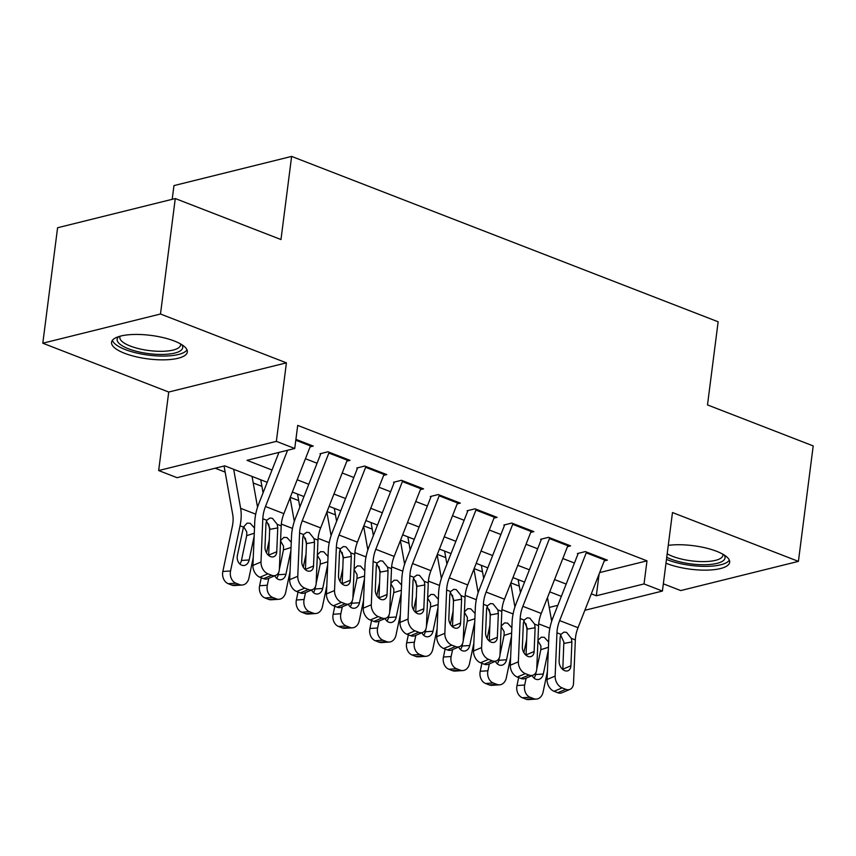 <?xml version="1.0" encoding="UTF-8"?>
<svg xmlns="http://www.w3.org/2000/svg" width="856" height="856" viewBox="0 0 856 856"><rect width="100%" height="100%" fill="white"/><g stroke="black" fill="none" stroke-linecap="round" stroke-linejoin="round"><path stroke-width="1.28" d="M124.634 353.303A38.199 11.845 -172.7 0 0 164.523 359.83A38.199 11.845 -172.7 0 0 187.336 351.998A38.199 11.845 -172.7 0 0 174.25 340.988A38.199 11.845 -172.7 0 0 134.36 334.461A38.199 11.845 -172.7 0 0 111.547 342.293A38.199 11.845 -172.7 0 0 124.634 353.303M665.989 563.205A38.199 11.845 -172.7 0 0 666.963 563.59A38.199 11.845 -172.7 0 0 706.853 570.128A38.199 11.845 -172.7 0 0 729.654 562.296A38.199 11.845 -172.7 0 0 716.579 551.285A38.199 11.845 -172.7 0 0 668.279 545.358M267.2 482.303L224.764 465.846L177.053 477.68L158.67 470.554L276.36 441.364L294.742 448.49L247.031 460.325L272.026 470.019M168.728 392.037L286.418 362.848L160.489 314.013L175.277 198.549L57.587 227.75L42.8 343.213L168.728 392.037L158.67 470.554M172.195 199.32L173.95 185.602L291.629 156.413L718.141 321.792L707.495 404.92L813.2 445.912L798.413 561.375L672.474 512.541L662.416 591.057L584.851 610.296M663.347 583.824L680.723 590.565L798.413 561.375M215.177 468.221L225.149 472.095M253.226 482.977L261.925 486.347M290.28 497.347L298.69 500.61M327.046 511.599L335.456 514.863M363.811 525.862L372.221 529.115M400.587 540.115L408.997 543.378M437.352 554.367L445.762 557.63M474.117 568.63L482.527 571.894M510.882 582.883L519.292 586.146M160.489 314.013L42.8 343.213M310.107 446.864L313.243 446.083L295.909 439.363M346.873 461.127L350.018 460.346L327.955 451.786L320.005 453.766M383.638 475.38L386.784 474.599L364.72 466.049L356.77 468.018M420.414 489.632L423.549 488.862L401.485 480.302L393.535 482.27M457.179 503.895L460.314 503.114L438.261 494.565L430.3 496.534M493.944 518.148L497.09 517.366L475.026 508.817L467.076 510.786M530.709 532.411L533.855 531.63L511.792 523.07L503.842 525.049M567.485 546.663L570.62 545.882L548.557 537.333L540.607 539.301M599.671 572.578L646.997 560.841L297.695 425.4L294.742 448.49M305.442 458.73L317.062 463.235M342.207 472.994L353.828 477.498M378.983 487.246L390.593 491.751M415.749 501.509L427.358 506.003M452.514 515.761L464.134 520.266M489.279 530.014L500.899 534.519M526.055 544.277L537.664 548.782M562.82 558.529L574.43 563.034M604.25 560.926L607.385 560.145L585.333 551.585L577.372 553.565M286.418 362.848L276.36 441.364M646.997 560.841L644.033 583.931L662.416 591.057M175.277 198.549L280.982 239.541L291.629 156.413M561.343 596.354L549.734 591.849M524.578 582.101L512.969 577.597M487.813 567.838L476.193 563.344M451.048 553.586L439.428 549.081M414.272 539.334L402.662 534.829M377.507 525.07L365.897 520.566M340.742 510.818L329.121 506.313M303.966 496.555L292.356 492.05M549.231 607.45L557.823 605.31M552.741 618.267L551.221 618.642M591.325 593.829L596.322 595.765L644.033 583.931M297.182 479.767L308.791 484.271M333.947 494.03L345.567 498.534M370.712 508.282L382.332 512.787M407.488 522.545L419.098 527.039M444.253 536.798L455.863 541.302M481.019 551.05L492.639 555.555M517.794 565.313L529.404 569.818M554.56 579.566L566.169 584.07M599.114 573.991L596.322 595.765M604.914 559.182A17.141 10.165 111.2 0 1 604.614 559.974L578.014 627.705A24.492 14.52 -68.8 0 0 575.339 639.935L573.531 683.206A9.791 6.837 67.1 0 1 569.978 689.38A9.791 6.837 67.1 0 1 565.795 689.315L562.114 687.892L554.046 691.295L557.716 692.718L565.795 689.315M578.057 553.821L552.901 617.872A36.733 21.785 -68.8 0 0 548.889 636.211L547.07 679.482L555.137 676.069A9.791 6.837 67.1 0 0 562.114 687.892M586.531 552.056A17.141 10.165 111.2 0 1 586.232 552.848L559.631 620.579A24.492 14.52 -68.8 0 0 556.956 632.798L555.137 676.069M562.799 669.531A7.832 5.468 67.1 0 0 562.82 669.189L563.858 642.011L560.616 634.992M554.046 691.295A9.791 6.837 -112.9 0 1 547.07 679.482M569.978 689.38L561.9 692.782A9.791 6.837 -112.9 0 1 557.716 692.718M571.38 638.394L571.894 641.979L570.899 665.775A7.832 5.468 -112.9 0 1 568.052 670.719A7.832 5.468 -112.9 0 1 564.714 670.676A7.832 5.468 -112.9 0 1 559.129 661.217L560.124 637.42L560.915 634.339L563.997 632.103L566.554 632.37L571.38 638.394L575.339 639.935M518.126 579.598L520.448 592.62M525.991 623.746L526.879 628.7A24.492 14.52 111.2 0 1 527.093 630.187M526.707 639.239A24.492 14.52 111.2 0 1 526.494 640.363L523.883 652.732M518.65 677.577L516.981 685.538L524.685 685.035A9.791 7.597 86.2 0 0 530.067 697.244L522.363 697.758A9.791 7.597 -93.8 0 1 516.981 685.538M526.14 678.102L524.685 685.035M547.476 597.595L551.681 621.242M547.401 671.575L543.068 692.162A9.791 7.597 86.2 0 1 536.359 699.085L528.655 699.587A9.791 7.597 -93.8 0 1 526.033 699.181L522.363 697.758M537.953 640.363L541.249 637.196L544.32 637.346L548.643 642.064M526.033 699.181L533.737 698.667L530.067 697.244M533.737 698.667A9.791 7.597 86.2 0 0 536.359 699.085M533.973 678.038A7.832 6.078 86.2 0 0 535.599 674.539L543.303 674.025L548.289 650.346M543.303 674.025A7.832 6.078 -93.8 0 1 537.942 679.557A7.832 6.078 -93.8 0 1 535.845 679.236A7.832 6.078 -93.8 0 1 532.197 675.545M548.418 647.286L540.832 649.683L536.755 669.071M536.145 671.928L535.599 674.539M540.832 649.683L540.917 645.948L537.942 640.823M724.09 554.934A33.063 10.251 7.3 0 1 709.41 564.521A33.063 10.251 7.3 0 1 670.772 559.064A33.063 10.251 7.3 0 1 666.749 557.299M667.198 553.779A30.613 9.491 -172.7 0 0 672.655 556.368A30.613 9.491 -172.7 0 0 704.616 561.6A30.613 9.491 -172.7 0 0 722.903 555.319A30.613 9.491 -172.7 0 0 722.828 554.185M666.471 559.407A37.953 11.77 -172.7 0 0 667.594 559.856A37.953 11.77 -172.7 0 0 704.798 566.372A37.953 11.77 -172.7 0 0 729.323 560.124M181.761 344.647A33.063 10.251 7.3 0 1 182.146 349.12A33.063 10.251 7.3 0 1 143.733 352.875A33.063 10.251 7.3 0 1 117.689 337.778A33.063 10.251 7.3 0 1 118.791 336.579M120.204 336.173A30.613 9.491 -172.7 0 0 119.851 337.253A30.613 9.491 -172.7 0 0 146.729 350.232A30.613 9.491 -172.7 0 0 180.049 346.391A30.613 9.491 -172.7 0 0 180.573 345.032A30.613 9.491 -172.7 0 0 180.498 343.898M112.414 340.281A37.953 11.77 -172.7 0 0 148.206 355.09A37.953 11.77 -172.7 0 0 186.918 349.965A37.953 11.77 -172.7 0 0 186.993 349.837M568.149 544.93A17.141 10.165 111.2 0 1 567.849 545.721L541.249 613.452A24.492 14.52 -68.8 0 0 538.574 625.672L536.755 668.943A9.791 6.837 67.1 0 1 533.213 675.117A9.791 6.837 67.1 0 1 529.029 675.063L525.349 673.629L517.281 677.043L520.951 678.466L529.029 675.063M541.281 539.569L516.125 603.608A36.733 21.785 -68.8 0 0 512.113 621.948L510.304 665.219L518.372 661.816A9.791 6.837 67.1 0 0 525.349 673.629M549.766 537.803A17.141 10.165 111.2 0 1 549.466 538.595L522.866 606.316A24.492 14.52 -68.8 0 0 520.191 618.546L518.372 661.816M526.033 655.268A7.832 5.468 67.1 0 0 526.055 654.926L527.093 627.758L523.851 620.739M517.281 677.043A9.791 6.837 -112.9 0 1 510.304 665.219M533.213 675.117L525.135 678.519A9.791 6.837 -112.9 0 1 520.951 678.466M534.615 624.142L535.128 627.726L534.123 651.523A7.832 5.468 -112.9 0 1 531.287 656.466A7.832 5.468 -112.9 0 1 527.938 656.413A7.832 5.468 -112.9 0 1 522.363 646.965L523.358 623.157L524.15 620.086L527.221 617.839L529.789 618.118L534.615 624.142L538.574 625.672M531.383 530.667A17.141 10.165 111.2 0 1 531.084 531.469L504.484 599.189A24.492 14.52 -68.8 0 0 501.809 611.419L499.99 654.69A9.791 6.837 67.1 0 1 496.437 660.864A9.791 6.837 67.1 0 1 492.264 660.8L488.583 659.377L480.505 662.779L484.186 664.202L492.264 660.8M504.516 525.306L479.36 589.356A36.733 21.785 -68.8 0 0 475.348 607.696L473.529 650.967L481.607 647.564A9.791 6.837 67.1 0 0 488.583 659.377M513.001 523.54A17.141 10.165 111.2 0 1 512.701 524.332L486.101 592.063A24.492 14.52 -68.8 0 0 483.426 604.293L481.607 647.564M489.258 641.016A7.832 5.468 67.1 0 0 489.279 640.673L490.317 613.495L487.075 606.476M480.505 662.779A9.791 6.837 -112.9 0 1 473.529 650.967M496.437 660.864L488.369 664.267A9.791 6.837 -112.9 0 1 484.186 664.202M497.85 609.879L498.353 613.463L497.357 637.26A7.832 5.468 -112.9 0 1 494.522 642.203A7.832 5.468 -112.9 0 1 491.173 642.16A7.832 5.468 -112.9 0 1 485.587 632.702L486.593 608.905L487.385 605.823L490.456 603.587L493.024 603.855L497.85 609.879L501.809 611.419M494.618 516.414A17.141 10.165 111.2 0 1 494.319 517.206L467.718 584.937A24.492 14.52 -68.8 0 0 465.043 597.156L463.224 640.427A9.791 6.837 67.1 0 1 459.672 646.601A9.791 6.837 67.1 0 1 455.488 646.548L451.818 645.124L443.74 648.527L447.421 649.95L455.488 646.548M467.75 511.053L442.595 575.093A36.733 21.785 -68.8 0 0 438.582 593.433L436.763 636.703L444.842 633.301A9.791 6.837 67.1 0 0 451.818 645.124M476.225 509.288A17.141 10.165 111.2 0 1 475.936 510.08L449.325 577.811A24.492 14.52 -68.8 0 0 446.65 590.03L444.842 633.301M452.492 626.753A7.832 5.468 67.1 0 0 452.514 626.41L453.552 599.243L450.31 592.224M443.74 648.527A9.791 6.837 -112.9 0 1 436.763 636.703M459.672 646.601L451.604 650.014A9.791 6.837 -112.9 0 1 447.421 649.95M461.074 595.626L461.587 599.211L460.592 623.008A7.832 5.468 -112.9 0 1 457.757 627.951A7.832 5.468 -112.9 0 1 454.408 627.897A7.832 5.468 -112.9 0 1 448.822 618.449L449.828 594.642L450.62 591.571L453.691 589.324L456.259 589.602L461.074 595.626L465.043 597.156M457.842 502.151A17.141 10.165 111.2 0 1 457.543 502.954L430.943 570.674A24.492 14.52 -68.8 0 0 428.268 582.904L426.449 626.175A9.791 6.837 67.1 0 1 422.907 632.349A9.791 6.837 67.1 0 1 418.723 632.284L415.042 630.861L406.975 634.264L410.645 635.698L418.723 632.284M430.985 496.79L405.83 560.841A36.733 21.785 -68.8 0 0 401.817 579.18L399.998 622.451L408.066 619.048A9.791 6.837 67.1 0 0 415.042 630.861M439.46 495.025A17.141 10.165 111.2 0 1 439.16 495.817L412.56 563.548A24.492 14.52 -68.8 0 0 409.885 575.778L408.066 619.048M415.727 612.5A7.832 5.468 67.1 0 0 415.749 612.158L416.786 584.98L413.544 577.961M406.975 634.264A9.791 6.837 -112.9 0 1 399.998 622.451M422.907 632.349L414.828 635.751A9.791 6.837 -112.9 0 1 410.645 635.698M424.309 581.363L424.822 584.948L423.827 608.755A7.832 5.468 -112.9 0 1 420.981 613.688A7.832 5.468 -112.9 0 1 417.642 613.645A7.832 5.468 -112.9 0 1 412.057 604.186L413.052 580.389L413.844 577.308L416.925 575.072L419.483 575.339L424.309 581.363L428.268 582.904M481.361 565.345L483.683 578.356M489.225 609.483L490.103 614.447A24.492 14.52 111.2 0 1 490.328 615.935M489.942 624.976A24.492 14.52 111.2 0 1 489.728 626.1L487.118 638.469M481.885 663.314L480.205 671.286L487.909 670.772A9.791 7.597 86.2 0 0 493.291 682.992L485.587 683.495A9.791 7.597 -93.8 0 1 480.205 671.286M489.375 663.839L487.909 670.772M510.711 583.343L514.916 606.979M510.636 657.322L506.303 677.899A9.791 7.597 86.2 0 1 499.594 684.821L491.89 685.335A9.791 7.597 -93.8 0 1 489.268 684.918L485.587 683.495M501.188 626.1L504.484 622.933L507.555 623.082L511.867 627.812M489.268 684.918L496.972 684.415L493.291 682.992M496.972 684.415A9.791 7.597 86.2 0 0 499.594 684.821M497.197 663.785A7.832 6.078 86.2 0 0 498.834 660.276L506.538 659.773L511.524 636.094M506.538 659.773A7.832 6.078 -93.8 0 1 501.167 665.305A7.832 6.078 -93.8 0 1 499.08 664.973A7.832 6.078 -93.8 0 1 495.431 661.292M511.653 633.033L504.066 635.43L499.979 654.819M499.38 657.676L498.834 660.276M504.066 635.43L504.152 631.696L501.167 626.56M444.596 551.082L446.918 564.104M452.46 595.23L453.338 600.184A24.492 14.52 111.2 0 1 453.552 601.672M453.177 610.724A24.492 14.52 111.2 0 1 452.952 611.847L450.352 624.217M445.12 649.062L443.44 657.023L451.144 656.52A9.791 7.597 86.2 0 0 456.526 668.729L448.822 669.242A9.791 7.597 -93.8 0 1 443.44 657.023M452.61 649.586L451.144 656.52M473.935 569.09L478.151 592.727M473.86 643.07L469.527 663.646A9.791 7.597 86.2 0 1 462.818 670.569L455.114 671.072A9.791 7.597 -93.8 0 1 452.503 670.665L448.822 669.242M464.423 611.847L467.718 608.68L470.779 608.83L475.101 613.559M452.503 670.665L460.207 670.152L456.526 668.729M460.207 670.152A9.791 7.597 86.2 0 0 462.818 670.569M460.432 649.522A7.832 6.078 86.2 0 0 462.069 646.023L469.773 645.51L474.759 621.831M469.773 645.51A7.832 6.078 -93.8 0 1 464.401 651.052A7.832 6.078 -93.8 0 1 462.304 650.721A7.832 6.078 -93.8 0 1 458.666 647.029M474.887 618.77L467.301 621.167L463.214 640.556M462.615 643.412L462.069 646.023M467.301 621.167L467.376 617.443L464.401 612.308M407.83 536.83L410.142 549.841M415.684 580.967L416.572 585.932A24.492 14.52 111.2 0 1 416.786 587.419M416.412 596.461A24.492 14.52 111.2 0 1 416.187 597.584L413.587 609.953M408.355 634.799L406.675 642.77L414.379 642.257A9.791 7.597 86.2 0 0 419.761 654.476L412.057 654.979A9.791 7.597 -93.8 0 1 406.675 642.77M415.834 635.323L414.379 642.257M437.17 554.827L441.386 578.463M437.095 628.807L432.762 649.383A9.791 7.597 86.2 0 1 426.053 656.306L418.349 656.82A9.791 7.597 -93.8 0 1 415.738 656.413L412.057 654.979M427.658 597.584L430.943 594.417L434.013 594.567L438.336 599.296M415.738 656.413L423.442 655.899L419.761 654.476M423.442 655.899A9.791 7.597 86.2 0 0 426.053 656.306M423.666 635.27A7.832 6.078 86.2 0 0 425.293 631.76L432.997 631.257L437.983 607.578M432.997 631.257A7.832 6.078 -93.8 0 1 427.636 636.789A7.832 6.078 -93.8 0 1 425.539 636.457A7.832 6.078 -93.8 0 1 421.901 632.777M438.112 604.518L430.525 606.915L426.449 626.303M425.849 629.16L425.293 631.76M430.525 606.915L430.611 603.18L427.636 598.044M371.055 522.567L373.377 535.589M378.919 566.715L379.807 571.68A24.492 14.52 111.2 0 1 380.021 573.156M379.636 582.208A24.492 14.52 111.2 0 1 379.422 583.332L376.811 595.701M371.579 620.547L369.91 628.507L377.614 628.004A9.791 7.597 86.2 0 0 382.996 640.213L375.292 640.727A9.791 7.597 -93.8 0 1 369.91 628.507M379.069 621.071L377.614 628.004M400.405 540.575L404.61 564.211M400.33 614.555L395.996 635.131A9.791 7.597 86.2 0 1 389.287 642.053L381.583 642.567A9.791 7.597 -93.8 0 1 378.962 642.15L375.292 640.727M390.882 583.332L394.177 580.165L397.248 580.315L401.571 585.044M378.962 642.15L386.666 641.636L382.996 640.213M386.666 641.636A9.791 7.597 86.2 0 0 389.287 642.053M386.901 621.017A7.832 6.078 86.2 0 0 388.528 617.508L396.232 616.994L401.218 593.315M396.232 616.994A7.832 6.078 -93.8 0 1 390.871 622.537A7.832 6.078 -93.8 0 1 388.774 622.205A7.832 6.078 -93.8 0 1 385.125 618.514M401.346 590.255L393.76 592.652L389.683 612.04M389.073 614.908L388.528 617.508M393.76 592.652L393.846 588.928L390.871 583.792M421.077 487.899A17.141 10.165 111.2 0 1 420.778 488.69L394.177 556.421A24.492 14.52 -68.8 0 0 391.502 568.652L389.683 611.912A9.791 6.837 67.1 0 1 386.142 618.096A9.791 6.837 67.1 0 1 381.958 618.032L378.277 616.609L370.209 620.012L373.879 621.435L381.958 618.032M394.209 482.538L369.054 546.588A36.733 21.785 -68.8 0 0 365.041 564.917L363.222 608.188L371.301 604.785A9.791 6.837 67.1 0 0 378.277 616.609M402.695 480.772A17.141 10.165 111.2 0 1 402.395 481.564L375.795 549.295A24.492 14.52 -68.8 0 0 373.12 561.515L371.301 604.785M378.962 598.237A7.832 5.468 67.1 0 0 378.983 597.895L380.021 570.727L376.779 563.708M370.209 620.012A9.791 6.837 -112.9 0 1 363.222 608.188M386.142 618.096L378.063 621.499A9.791 6.837 -112.9 0 1 373.879 621.435M387.543 567.111L388.057 570.695L387.051 594.492A7.832 5.468 -112.9 0 1 384.216 599.435A7.832 5.468 -112.9 0 1 380.867 599.382A7.832 5.468 -112.9 0 1 375.292 589.934L376.287 566.137L377.079 563.055L380.15 560.819L382.718 561.087L387.543 567.111L391.502 568.652M334.289 508.314L336.611 521.325M342.154 552.462L343.031 557.417A24.492 14.52 111.2 0 1 343.256 558.904M342.871 567.945A24.492 14.52 111.2 0 1 342.657 569.08L340.046 581.438M334.814 606.283L333.134 614.255L340.838 613.741A9.791 7.597 86.2 0 0 346.22 625.961L338.516 626.464A9.791 7.597 -93.8 0 1 333.134 614.255M342.304 606.818L340.838 613.741M363.64 526.312L367.845 549.959M363.554 600.291L359.22 620.878A9.791 7.597 86.2 0 1 352.522 627.801L344.818 628.304A9.791 7.597 -93.8 0 1 342.197 627.897L338.516 626.464M354.117 569.08L357.412 565.912L360.483 566.062L364.795 570.781M342.197 627.897L349.901 627.384L346.22 625.961M349.901 627.384A9.791 7.597 86.2 0 0 352.522 627.801M350.125 606.754A7.832 6.078 86.2 0 0 351.763 603.245L359.466 602.742L364.453 579.063M359.466 602.742A7.832 6.078 -93.8 0 1 354.095 608.274A7.832 6.078 -93.8 0 1 352.009 607.953A7.832 6.078 -93.8 0 1 348.36 604.261M364.581 576.002L356.995 578.399L352.907 597.788M352.308 600.645L351.763 603.245M356.995 578.399L357.08 574.665L354.095 569.54M384.312 473.646A17.141 10.165 111.2 0 1 384.012 474.438L357.412 542.169A24.492 14.52 -68.8 0 0 354.737 554.388L352.918 597.659A9.791 6.837 67.1 0 1 349.366 603.833A9.791 6.837 67.1 0 1 345.193 603.78L341.512 602.346L333.433 605.748L337.114 607.182L345.193 603.78M357.444 468.286L332.289 532.325A36.733 21.785 -68.8 0 0 328.276 550.665L326.457 593.936L334.536 590.533A9.791 6.837 67.1 0 0 341.512 602.346M365.929 466.509A17.141 10.165 111.2 0 1 365.63 467.312L339.03 535.032A24.492 14.52 -68.8 0 0 336.355 547.262L334.536 590.533M342.186 583.985A7.832 5.468 67.1 0 0 342.207 583.642L343.245 556.475L340.003 549.456M333.433 605.748A9.791 6.837 -112.9 0 1 326.457 593.936M349.366 603.833L341.298 607.236A9.791 6.837 -112.9 0 1 337.114 607.182M350.778 552.858L351.281 556.432L350.286 580.24A7.832 5.468 -112.9 0 1 347.45 585.172A7.832 5.468 -112.9 0 1 344.101 585.13A7.832 5.468 -112.9 0 1 338.516 575.671L339.522 551.874L340.314 548.792L343.384 546.556L345.952 546.834L350.778 552.858L354.737 554.388M297.524 494.062L299.846 507.073M305.389 538.199L306.266 543.164A24.492 14.52 111.2 0 1 306.48 544.641M306.106 553.693A24.492 14.52 111.2 0 1 305.881 554.816L303.281 567.186M298.049 592.031L296.369 600.003L304.073 599.489A9.791 7.597 86.2 0 0 309.455 611.698L301.751 612.211A9.791 7.597 -93.8 0 1 296.369 600.003M305.539 592.555L304.073 599.489M326.864 512.059L331.079 535.696M326.789 586.039L322.455 606.615A9.791 7.597 86.2 0 1 315.746 613.538L308.042 614.052A9.791 7.597 -93.8 0 1 305.432 613.634L301.751 612.211M317.351 554.816L320.647 551.649L323.707 551.799L328.03 556.528M305.432 613.634L313.135 613.131L309.455 611.698M313.135 613.131A9.791 7.597 86.2 0 0 315.746 613.538M313.36 592.502A7.832 6.078 86.2 0 0 314.997 588.992L322.701 588.479L327.688 564.81M322.701 588.479A7.832 6.078 -93.8 0 1 317.33 594.021A7.832 6.078 -93.8 0 1 315.233 593.69A7.832 6.078 -93.8 0 1 311.595 589.998M327.816 561.739L320.23 564.147L316.142 583.525M315.543 586.392L314.997 588.992M320.23 564.147L320.305 560.413L317.33 555.277M347.547 459.383A17.141 10.165 111.2 0 1 347.247 460.175L320.647 527.906A24.492 14.52 -68.8 0 0 317.972 540.136L316.153 583.407A9.791 6.837 67.1 0 1 312.601 589.581A9.791 6.837 67.1 0 1 308.417 589.517L304.747 588.093L296.668 591.496L300.349 592.919L308.417 589.517M320.679 454.022L295.523 518.073A36.733 21.785 -68.8 0 0 291.511 536.412L289.692 579.683L297.77 576.27A9.791 6.837 67.1 0 0 304.747 588.093M329.153 452.257A17.141 10.165 111.2 0 1 328.865 453.049L302.254 520.78A24.492 14.52 -68.8 0 0 299.579 532.999L297.77 576.27M305.421 569.732A7.832 5.468 67.1 0 0 305.442 569.379L306.48 542.212L303.238 535.193M296.668 591.496A9.791 6.837 -112.9 0 1 289.692 579.683M312.601 589.581L304.522 592.983A9.791 6.837 -112.9 0 1 300.349 592.919M314.002 538.595L314.516 542.18L313.521 565.977A7.832 5.468 -112.9 0 1 310.675 570.92A7.832 5.468 -112.9 0 1 307.336 570.877A7.832 5.468 -112.9 0 1 301.751 561.418L302.757 537.621L303.548 534.54L306.619 532.304L309.187 532.571L314.002 538.595L317.972 540.136M260.759 479.799L263.07 492.821M268.613 523.947L269.501 528.901A24.492 14.52 111.2 0 1 269.715 530.388M269.34 539.441A24.492 14.52 111.2 0 1 269.116 540.564L266.516 552.933M261.283 577.779L259.603 585.739L267.307 585.237A9.791 7.597 86.2 0 0 272.69 597.445L264.986 597.959A9.791 7.597 -93.8 0 1 259.603 585.739M268.763 578.303L267.307 585.237M290.098 497.796L294.314 521.443M290.024 571.776L285.69 592.363A9.791 7.597 86.2 0 1 278.981 599.286L271.277 599.788A9.791 7.597 -93.8 0 1 268.666 599.382L264.986 597.959M280.586 540.564L283.871 537.397L286.942 537.547L291.265 542.265M268.666 599.382L276.36 598.868L272.69 597.445M276.36 598.868A9.791 7.597 86.2 0 0 278.981 599.286M276.595 578.239A7.832 6.078 86.2 0 0 278.221 574.74L285.925 574.226L290.912 550.547M285.925 574.226A7.832 6.078 -93.8 0 1 280.565 579.758A7.832 6.078 -93.8 0 1 278.468 579.437A7.832 6.078 -93.8 0 1 274.83 575.746M291.04 547.487L283.454 549.884L279.377 569.272M278.778 572.129L278.221 574.74M283.454 549.884L283.539 546.149L280.565 541.024M310.771 445.131A17.141 10.165 111.2 0 1 310.471 445.923L283.871 513.654A24.492 14.52 -68.8 0 0 281.196 525.873L279.377 569.144A9.791 6.837 67.1 0 1 275.835 575.318A9.791 6.837 67.1 0 1 271.652 575.264L267.971 573.83L259.903 577.244L263.573 578.667L271.652 575.264M278.949 452.407L258.758 503.81A36.733 21.785 -68.8 0 0 254.746 522.149L252.927 565.42L260.994 562.018A9.791 6.837 67.1 0 0 267.971 573.83M287.584 450.267L265.488 506.517A24.492 14.52 -68.8 0 0 262.813 518.747L260.994 562.018M268.656 555.469A7.832 5.468 67.1 0 0 268.677 555.127L269.715 527.959L266.473 520.94M259.903 577.244A9.791 6.837 -112.9 0 1 252.927 565.42M275.835 575.318L267.757 578.72A9.791 6.837 -112.9 0 1 263.573 578.667M277.237 524.343L277.751 527.927L276.755 551.724A7.832 5.468 -112.9 0 1 273.909 556.668A7.832 5.468 -112.9 0 1 270.571 556.614A7.832 5.468 -112.9 0 1 264.986 547.166L265.981 523.358L266.772 520.288L269.854 518.04L272.411 518.319L277.237 524.343L281.196 525.873M224.069 466.017L232.736 514.649A24.492 14.52 111.2 0 1 232.351 526.301L222.838 571.487L230.542 570.973A9.791 7.597 86.2 0 0 235.924 583.193L228.22 583.696A9.791 7.597 -93.8 0 1 222.838 571.487M233.677 469.302L240.632 508.314A36.733 21.785 111.2 0 1 240.055 525.798L230.542 570.973M252.06 476.428L257.538 507.18M253.258 557.524L248.925 578.1A9.791 7.597 86.2 0 1 242.216 585.023L234.512 585.536A9.791 7.597 -93.8 0 1 231.89 585.119L228.22 583.696M239.83 563.986A7.832 6.078 86.2 0 0 241.456 560.477L249.16 559.963A7.832 6.078 -93.8 0 1 243.799 565.506A7.832 6.078 -93.8 0 1 241.702 565.174A7.832 6.078 -93.8 0 1 237.39 555.405L243.468 527.114L247.106 523.134L250.177 523.284L254.5 528.013M231.89 585.119L239.594 584.616L235.924 583.193M239.594 584.616A9.791 7.597 86.2 0 0 242.216 585.023M249.16 559.963L254.146 536.295M254.275 533.235L246.689 535.631L241.456 560.477M246.689 535.631L246.774 531.897L243.65 526.654M556.956 632.798L560.915 634.339M559.631 620.579L578.014 627.705M586.232 552.848L604.614 559.974M562.82 669.189L570.899 665.775M571.894 641.979L563.901 643.412M549.852 628.218L538.702 623.885M520.191 618.546L524.15 620.086M522.866 606.316L541.249 613.452M549.466 538.595L567.849 545.721M526.055 654.926L534.123 651.523M535.128 627.726L527.135 629.149M483.426 604.293L487.385 605.823M486.101 592.063L504.484 599.189M512.701 524.332L531.084 531.469M489.279 640.673L497.357 637.26M498.353 613.463L490.37 614.897M446.65 590.03L450.62 591.571M449.325 577.811L467.718 584.937M475.936 510.08L494.319 517.206M452.514 626.41L460.592 623.008M461.587 599.211L453.594 600.634M409.885 575.778L413.844 577.308M412.56 563.548L430.943 570.674M439.16 495.817L457.543 502.954M415.749 612.158L423.827 608.755M424.822 584.948L416.829 586.381M513.086 613.955L501.926 609.633M476.321 599.703L465.161 595.369M439.556 585.44L428.396 581.117M402.78 571.187L391.631 566.865M373.12 561.515L377.079 563.055M375.795 549.295L394.177 556.421M402.395 481.564L420.778 488.69M378.983 597.895L387.051 594.492M388.057 570.695L380.064 572.118M366.015 556.924L354.855 552.602M336.355 547.262L340.314 548.792M339.03 535.032L357.412 542.169M365.63 467.312L384.012 474.438M342.207 583.642L350.286 580.24M351.281 556.432L343.299 557.866M329.25 542.672L318.09 538.349M299.579 532.999L303.548 534.54M302.254 520.78L320.647 527.906M328.865 453.049L347.247 460.175M305.442 569.379L313.521 565.977M314.516 542.18L306.523 543.614M292.485 528.42L281.324 524.086M262.813 518.747L266.772 520.288M265.488 506.517L283.871 513.654M295.802 440.23L310.471 445.923M268.677 555.127L276.755 551.724M277.751 527.927L269.758 529.35M255.709 514.156L240.632 508.314M243.468 527.114L240.055 525.798"/></g></svg>
